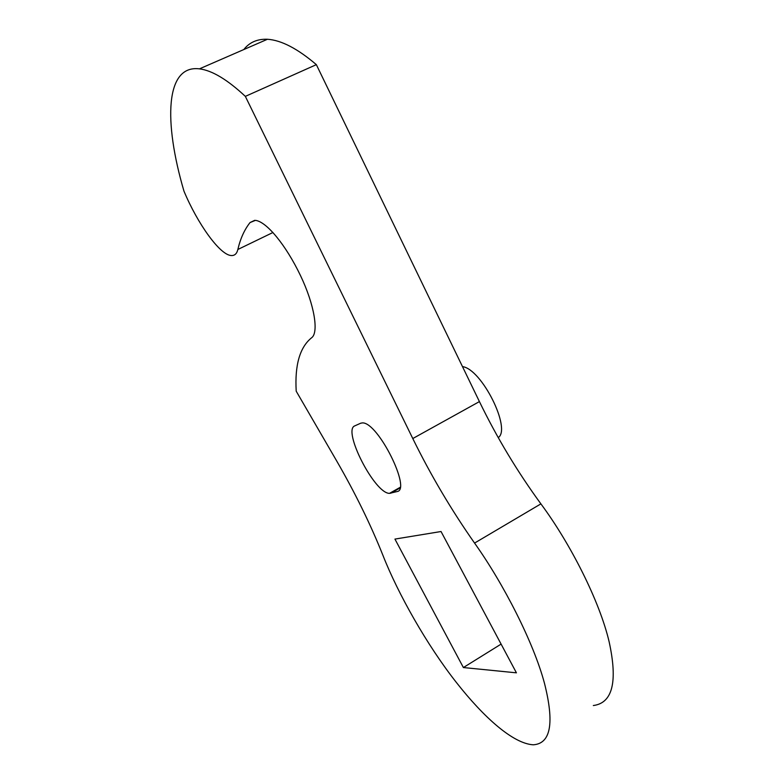 <?xml version="1.0" encoding="UTF-8"?>
<svg xmlns="http://www.w3.org/2000/svg" width="784" height="784" viewBox="0 0 784 784"><rect width="100%" height="100%" fill="white"/><g stroke="black" fill="none" stroke-linecap="round" stroke-linejoin="round"><path stroke-width="1.18" d="M360.748 423.193L362.61 422.88C378.339 422.605 411.482 489.755 397.184 491.529L389.481 493.371C374.487 493.499 342.294 430.112 354.78 425.869L360.748 423.193M462.491 366.608C481.866 369.097 511.56 429.024 498.242 437.599M250.057 222.548C244.441 229.643 240.374 238.62 237.856 249.479C236.866 253.702 234.69 255.721 231.309 255.535C220.01 255.192 197.539 223.734 183.946 191.09C163.572 121.706 165.228 64.592 199.44 68.855C212.072 70.423 227.37 79.596 245.343 96.373L412.786 438.54C430.641 474.947 451.231 509.796 474.565 543.077C503.671 583.933 533.688 642.723 544.488 683.344C554.533 723.152 550.799 743.634 533.277 744.8C513.246 743.663 484.1 717.791 456.308 682.384C426.996 645.124 397.998 593.821 382.896 555.248C370.607 524.467 355.221 493.058 336.728 461.031L296.205 391.196C294.696 365.119 299.802 347.332 311.522 337.835C319.019 332.808 314.453 304.662 300.468 275.537C285.846 244.931 266.57 221.656 255.466 220.363L250.057 222.548L254.702 220.324M441.039 531.523L394.94 539.088L463.383 667.547L516.421 672.829L441.039 531.523M474.565 543.077L540.901 503.877C517.313 471.556 496.821 437.462 479.416 401.594L316.354 64.651L245.343 96.373M243.814 49.549C249.449 42.307 257.338 38.877 267.462 39.259C281.309 40.19 297.606 48.647 316.354 64.651M540.901 503.877C570.36 543.518 599.731 601.318 609.178 641.978C617.861 681.874 612.578 703.062 593.331 705.531M463.383 667.547L501.103 644.105M400.075 487.952L390.697 493.254M412.786 438.54L479.416 401.594M237.856 249.479L272.95 232.495M389.481 493.371L400.212 487.305M267.462 39.259L199.44 68.855"/></g></svg>
